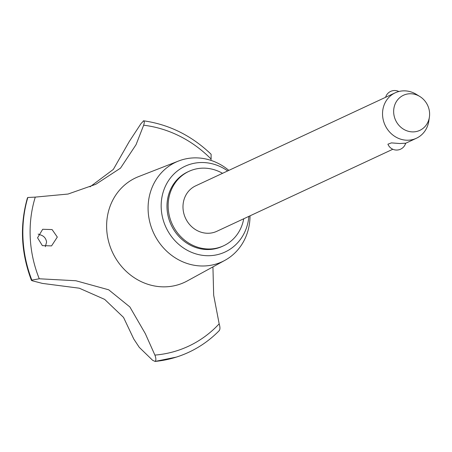 <?xml version="1.0" encoding="UTF-8"?>
<svg xmlns="http://www.w3.org/2000/svg" width="452" height="452" viewBox="0 0 452 452"><rect width="100%" height="100%" fill="white"/><g stroke="black" fill="none" stroke-linecap="round" stroke-linejoin="round"><path stroke-width="0.68" d="M222.537 173.325A41.053 37.443 65 0 0 204.281 168.15A41.053 37.443 65 0 0 188.913 171.364L187.744 171.907A41.053 37.443 65 0 0 168.285 216.824A41.053 37.443 65 0 0 207.072 249.538A41.053 37.443 65 0 0 222.44 246.323L223.604 245.781A41.053 37.443 65 0 0 243.724 218.768M188.913 171.364A41.053 37.443 65 0 0 169.449 216.282A41.053 37.443 65 0 0 208.236 248.995A41.053 37.443 65 0 0 223.604 245.781M228.836 170.387A54.895 50.076 65 0 0 196.411 157.872A54.895 50.076 65 0 0 178.563 161.019A54.895 50.076 65 0 0 149.459 220.672A54.895 50.076 65 0 0 201.699 265.991A54.895 50.076 65 0 0 224.876 260.358A54.895 50.076 65 0 0 250.024 215.83M227.678 170.929A47.319 43.16 65 0 0 202.812 162.522A47.319 43.16 65 0 0 161.223 208.253A47.319 43.16 65 0 0 207.372 255.713A47.319 43.16 65 0 0 248.866 216.372M178.563 161.019L138.628 176.596A57.658 52.596 65 0 0 106.689 229.017A57.658 52.596 65 0 0 162.929 286.845A57.658 52.596 65 0 0 187.275 280.935L224.876 260.358M90.01 186.845L113.339 169.41L129.199 141.634L141.018 123.588L143.679 120.82C169.133 124.464 191.608 135.606 211.107 154.251L211.112 159.07A117.254 106.954 65 0 0 143.657 125.21L136.069 144.651L120.509 168.144L95.773 184.309L68.054 194.044L35.273 197.112A117.254 106.954 65 0 0 39.267 278.777L75.885 280.748L108.7 289.805L129.865 306.948L145.312 333.632L154.9 355.097A117.254 106.954 65 0 0 219.169 323.824L213.672 295.212L212.932 266.895M210.847 160.341L211.112 159.07M154.895 355.086C156.138 358.323 156.189 360.436 155.042 361.414L152.595 360.261L139.261 347.339L133.775 339.011L123.532 317.4L104.672 299.393L79.286 288.201L42.375 283.398L32.098 280.737L31.866 280.121L39.273 278.777M22.95 238.69A122.842 112.045 65 0 0 31.815 280.138L31.482 280.494C20.995 252.826 19.651 225.271 27.453 197.84L27.775 197.513A122.842 112.045 65 0 0 22.95 238.69M35.279 197.112L27.821 197.49A122.842 112.045 65 0 0 22.995 238.673A122.842 112.045 65 0 0 31.866 280.121M37.556 237.814L42.697 229.277L52.087 229.571L57.308 237.074L51.556 245.894L42.347 245.611L37.556 237.814M45.307 246.702L46.584 242.074C46.064 238.662 44.285 236.368 41.228 235.187L38.149 234.096M392.828 149.25L216.853 231.294A25.069 22.866 -115 0 1 207.462 233.26A25.069 22.866 -115 0 1 183.778 213.282A25.069 22.866 -115 0 1 195.665 185.851L395.217 92.813A25.069 22.866 -115 0 1 404.602 90.852A25.069 22.866 -115 0 1 416.382 94.383L419.801 96.479A19.368 17.668 65 0 0 410.698 93.75A19.368 17.668 65 0 0 393.675 112.469A19.368 17.668 65 0 0 412.569 131.894A19.368 17.668 65 0 0 429.4 117.074A19.368 17.668 65 0 0 419.801 96.479M429.4 117.074L428.812 121.04A25.069 22.866 -115 0 1 416.405 138.255A25.069 22.866 -115 0 1 407.02 140.222A25.069 22.866 -115 0 1 383.33 120.243A25.069 22.866 -115 0 1 395.217 92.813M405.681 143.177A9.402 9.402 0 0 1 387.918 144.199L391.421 142.888L399.924 143.533C404.755 143.177 406.478 143.165 405.099 143.487M176.269 357.125A122.842 112.045 65 0 1 154.996 361.436L176.269 357.125A122.842 112.045 65 0 0 188.75 352.272A122.842 112.045 65 0 0 188.772 352.261M143.278 120.893C144.465 120.69 144.589 122.13 143.657 125.21M155.042 361.414A122.842 112.045 65 0 0 188.795 352.249A122.842 112.045 65 0 0 191.298 351.046C201.745 345.808 211.09 338.972 219.333 330.531L219.073 330.723C220.192 329.615 220.226 327.316 219.169 323.824M405.653 143.273L416.405 138.255M398.85 91.513A9.402 9.402 0 0 0 385.601 97.299"/></g></svg>
